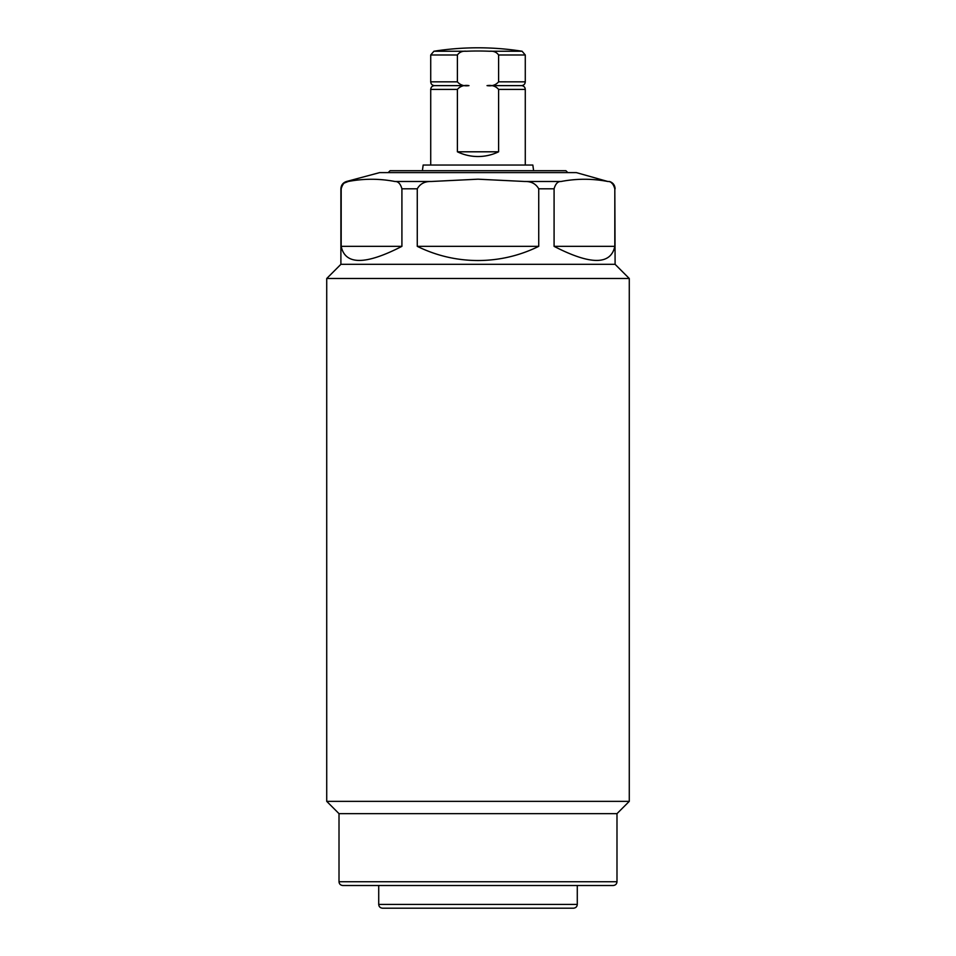 <?xml version="1.0" encoding="UTF-8"?>
<svg xmlns="http://www.w3.org/2000/svg" width="956" height="956" viewBox="0 0 956 956"><rect width="100%" height="100%" fill="white"/><g stroke="black" fill="none" stroke-linecap="round" stroke-linejoin="round"><path stroke-width="1.43" d="M498.602 151.801L498.602 89.398C495.77 86.148 491.898 84.881 487.022 85.622L521.498 85.622L487.022 85.622C491.898 86.363 495.77 85.096 498.602 81.834L498.602 54.982C496.534 52.102 493.511 50.859 489.52 51.242A280.443 280.443 0 0 0 466.48 51.242C462.477 50.859 459.454 52.102 457.398 54.982L457.398 81.834C460.242 85.096 464.102 86.363 468.978 85.622L434.502 85.622L468.978 85.622C464.102 84.881 460.242 86.136 457.398 89.398L457.398 151.801L498.602 151.801C492.089 154.932 485.23 156.509 478 156.533C470.77 156.509 463.911 154.932 457.398 151.801M466.48 51.242L433.916 51.242L466.48 51.242C462.477 50.859 459.454 52.102 457.398 54.982L430.726 54.982L430.726 81.834L457.398 81.834M398.007 908.2L573.492 908.2C575.811 907.949 577.077 906.694 577.281 904.424L577.281 885.507L610.37 885.507M422.397 170.718L423.161 165.041L532.839 165.041L533.603 170.718L547.023 170.718L478 170.718L565.928 170.718L567.816 172.606M614.816 188.798L615.102 264.322L340.898 264.322L340.898 188.798C341.125 185.094 343.001 182.668 346.514 181.485L379.663 172.606L576.337 172.606L607.801 181.485C611.039 181.317 613.37 183.755 614.816 188.798L614.816 246.349C610.824 265.123 590.581 265.123 554.086 246.349L554.086 188.798C555.52 183.755 557.85 181.317 561.088 181.485C576.659 178.521 592.23 178.521 607.801 181.485M478 179.19L524.713 181.485C531.178 181.317 535.85 183.755 538.73 188.798L538.73 246.349C519.574 255.742 499.331 260.462 478 260.534C456.669 260.462 436.426 255.742 417.27 246.349L417.27 188.798C420.15 183.755 424.811 181.317 431.287 181.485L478 179.19M339.01 813.652L616.99 813.652L616.99 881.731L339.01 881.731L339.01 813.652L326.725 801.355L326.725 278.495L629.275 278.495L615.102 264.322M326.725 801.355L629.275 801.355L629.275 278.495M577.281 904.424L378.719 904.424L378.719 885.507L345.63 885.507L613.202 885.507C615.521 885.268 616.787 884.001 616.99 881.731M346.514 181.485L348.199 181.485C363.77 178.521 379.341 178.521 394.912 181.485C398.138 181.317 400.48 183.755 401.914 188.798L401.914 246.349C365.419 265.123 345.176 265.123 341.184 246.349L341.184 188.798C342.63 183.755 344.961 181.317 348.199 181.485L344.351 183.014M614.768 188.057L614.624 187.221M614.397 186.468L613.907 185.428M613.31 184.556L611.649 183.014M342.69 184.556L342.093 185.428M341.603 186.468L341.376 187.221M341.232 188.057L340.898 188.798M378.719 904.424C378.923 906.694 380.189 907.949 382.508 908.2L478 908.2M339.01 881.731C339.213 884.001 340.479 885.268 342.798 885.507L478 885.507M388.184 172.606L390.072 170.718L478 170.718M417.27 246.349L538.73 246.349M554.086 246.349L614.816 246.349M341.184 246.349L401.914 246.349M498.602 81.834L525.274 81.834C525.071 84.116 523.816 85.371 521.498 85.622C523.816 85.861 525.071 87.127 525.274 89.398L498.602 89.398M525.274 81.834L525.274 54.982L498.602 54.982M489.52 51.242L522.084 51.242A283.645 283.645 0 0 0 433.916 51.242L430.726 54.982M524.713 181.485L561.088 181.485M538.73 188.798L554.086 188.798M394.912 181.485L431.287 181.485M401.914 188.798L417.27 188.798M430.726 165.041L430.726 89.398L457.398 89.398M430.726 81.834C430.929 84.116 432.184 85.371 434.502 85.622C432.184 85.861 430.929 87.127 430.726 89.398M525.274 54.982L522.084 51.242M616.99 813.652L629.275 801.355M615.102 188.798C614.875 185.094 612.999 182.668 609.486 181.485M340.898 264.322L326.725 278.495M525.274 165.041L525.274 89.398"/></g></svg>
